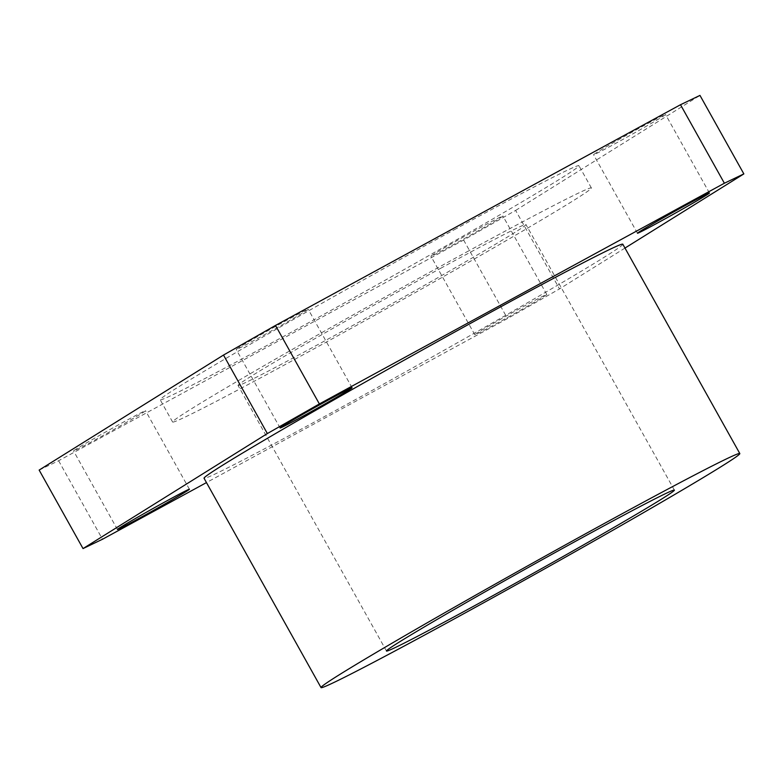 <?xml version="1.0" encoding="UTF-8"?>
<svg xmlns="http://www.w3.org/2000/svg" width="783" height="783" viewBox="0 0 783 783"><rect width="100%" height="100%" fill="white"/><g stroke="black" fill="none" stroke-linecap="round" stroke-linejoin="round"><path stroke-width="0.59" stroke-dasharray="3.92 2.94" d="M596.812 152.479A41.225 0.94 150.8 0 0 593.583 154.74A41.225 0.94 150.8 0 0 622.172 139.805A41.225 0.94 150.8 0 0 662.33 116.775A41.225 0.94 150.8 0 0 665.56 114.514A41.225 0.94 150.8 0 0 636.98 129.44A41.225 0.94 150.8 0 0 596.812 152.479M478.031 332.462A41.225 0.94 150.8 0 0 474.801 334.723A41.225 0.94 150.8 0 0 503.381 319.797A41.225 0.94 150.8 0 0 543.549 296.757A41.225 0.94 150.8 0 0 546.779 294.496A41.225 0.94 150.8 0 0 518.189 309.422A41.225 0.94 150.8 0 0 478.031 332.462M434.154 253.956A41.225 0.94 150.8 0 0 430.924 256.217A41.225 0.94 150.8 0 0 459.513 241.291A41.225 0.94 150.8 0 0 499.671 218.251A41.225 0.94 150.8 0 0 502.901 215.991A41.225 0.94 150.8 0 0 474.322 230.926A41.225 0.94 150.8 0 0 434.154 253.956M239.451 347.221A41.225 0.94 150.8 0 0 236.221 349.482A41.225 0.94 150.8 0 0 264.811 334.556A41.225 0.94 150.8 0 0 304.969 311.517A41.225 0.94 150.8 0 0 308.199 309.256A41.225 0.94 150.8 0 0 279.619 324.182A41.225 0.94 150.8 0 0 239.451 347.221M76.793 448.708A41.225 0.94 150.8 0 0 73.563 450.969A41.225 0.94 150.8 0 0 102.152 436.033A41.225 0.94 150.8 0 0 142.31 413.003A41.225 0.94 150.8 0 0 145.54 410.742A41.225 0.94 150.8 0 0 116.961 425.668A41.225 0.94 150.8 0 0 76.793 448.708M622.828 244.218A239.872 5.442 -29.2 0 1 326.687 415.362A239.872 5.442 -29.2 0 1 204.05 478.266M441.632 267.766A164.91 3.739 150.8 0 0 238.042 385.432A164.91 3.739 150.8 0 0 322.351 342.191A164.91 3.739 150.8 0 0 525.951 224.525A164.91 3.739 150.8 0 0 441.632 267.766M456.313 228.616A239.872 5.442 150.8 0 0 160.172 399.761A239.872 5.442 150.8 0 0 282.81 336.866A239.872 5.442 150.8 0 0 578.95 165.712A239.872 5.442 150.8 0 0 456.313 228.616M468.743 250.854A239.872 5.442 150.8 0 0 172.603 422.008A239.872 5.442 150.8 0 0 295.24 359.103A239.872 5.442 150.8 0 0 591.38 187.959A239.872 5.442 150.8 0 0 468.743 250.854M624.981 248.064L559.502 288.917L507.501 318.544L206.467 482.592M39.15 470.074L58.617 460.747L463.624 240.038L515.635 210.412L559.502 288.917M515.635 210.412L699.973 95.399M463.624 240.038L507.501 318.544M58.617 460.747L102.495 539.252M637.46 233.236L593.583 154.74M474.801 334.723L430.924 256.217M280.099 427.988L236.221 349.482M117.44 529.465L73.563 450.969M386.479 651.025L238.042 385.432M172.603 422.008L160.172 399.761M591.38 187.959L578.95 165.712M674.388 490.119L525.951 224.525M189.417 489.238L145.54 410.742M352.076 387.751L308.199 309.256M546.779 294.496L502.901 215.991M709.437 193.01L665.56 114.514"/><path stroke-width="1.17" d="M640.69 230.975A41.225 0.94 150.8 0 0 637.46 233.236A41.225 0.94 150.8 0 0 666.039 218.31A41.225 0.94 150.8 0 0 706.207 195.27A41.225 0.94 150.8 0 0 709.437 193.01A41.225 0.94 150.8 0 0 680.848 207.945A41.225 0.94 150.8 0 0 640.69 230.975M283.329 425.717A41.225 0.94 150.8 0 0 280.099 427.988A41.225 0.94 150.8 0 0 308.678 413.052A41.225 0.94 150.8 0 0 348.846 390.022A41.225 0.94 150.8 0 0 352.076 387.751A41.225 0.94 150.8 0 0 323.487 402.687A41.225 0.94 150.8 0 0 283.329 425.717M120.67 527.204A41.225 0.94 150.8 0 0 117.44 529.465A41.225 0.94 150.8 0 0 146.02 514.539A41.225 0.94 150.8 0 0 186.188 491.499A41.225 0.94 150.8 0 0 189.417 489.238A41.225 0.94 150.8 0 0 160.828 504.174A41.225 0.94 150.8 0 0 120.67 527.204M321.04 687.601L204.05 478.266A239.872 5.442 -29.2 0 1 500.19 307.112A239.872 5.442 -29.2 0 1 622.828 244.218L739.818 453.553A239.872 5.442 150.8 0 0 617.18 516.447A239.872 5.442 150.8 0 0 321.04 687.601A239.872 5.442 150.8 0 0 443.677 624.697A239.872 5.442 150.8 0 0 739.818 453.553M470.789 607.784A164.91 3.739 -29.2 0 1 386.479 651.025A164.91 3.739 -29.2 0 1 590.069 533.36A164.91 3.739 -29.2 0 1 674.388 490.119A164.91 3.739 -29.2 0 1 470.789 607.784M743.85 173.904L699.973 95.399L680.505 104.726L275.499 325.434L223.498 355.061L267.365 433.557L319.376 403.94L724.383 183.232L743.85 173.904L624.981 248.064M275.499 325.434L319.376 403.94M680.505 104.726L724.383 183.232M206.467 482.592L102.495 539.252L83.027 548.58L267.365 433.557M223.498 355.061L39.15 470.074L83.027 548.58"/></g></svg>
